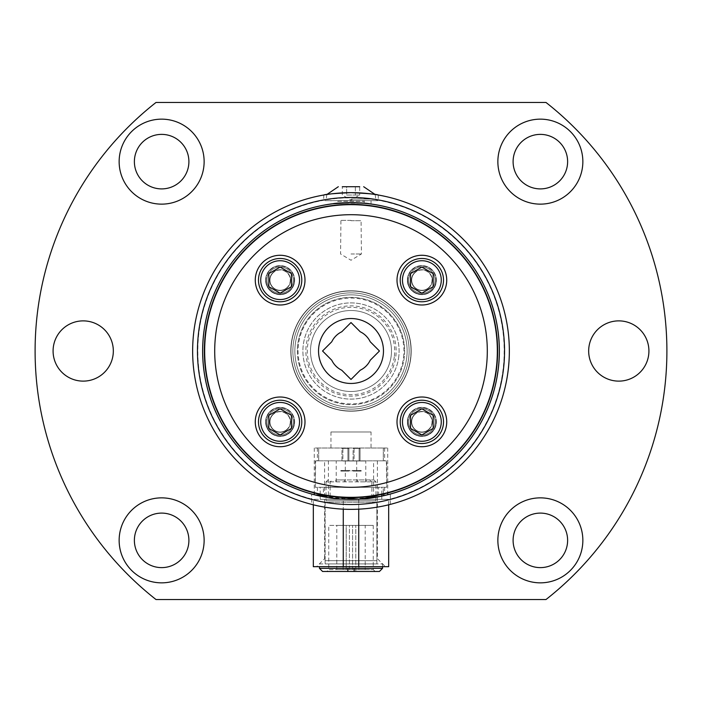 <?xml version="1.0" encoding="UTF-8"?>
<svg xmlns="http://www.w3.org/2000/svg" width="702" height="702" viewBox="0 0 702 702"><rect width="100%" height="100%" fill="white"/><g stroke="black" fill="none" stroke-linecap="round" stroke-linejoin="round"><path stroke-width="0.53" stroke-dasharray="3.51 2.63" d="M308.424 308.424A60.214 60.214 0 0 1 409.161 335.416A60.214 60.214 0 0 1 335.416 409.161A60.214 60.214 0 0 1 308.424 308.424A60.214 60.214 0 0 0 335.416 409.161A60.214 60.214 0 0 0 409.161 335.416A60.214 60.214 0 0 0 308.424 308.424A60.214 60.214 0 0 1 409.161 335.416A60.214 60.214 0 0 1 335.416 409.161A60.214 60.214 0 0 1 308.424 308.424A60.214 60.214 0 0 1 409.161 335.416A60.214 60.214 0 0 1 335.416 409.161A60.214 60.214 0 0 1 308.424 308.424M393.436 393.436A60.012 60.012 0 0 0 366.532 293.032A60.012 60.012 0 0 0 293.032 366.532A60.012 60.012 0 0 0 393.436 393.436A60.012 60.012 0 0 1 293.032 366.532A60.012 60.012 0 0 1 366.532 293.032A60.012 60.012 0 0 1 393.436 393.436M254.624 254.624A136.302 136.302 0 0 1 482.66 315.724A136.302 136.302 0 0 1 315.724 482.66A136.302 136.302 0 0 1 254.624 254.624M379.457 351L370.226 341.76A21.323 21.323 0 0 0 360.24 331.774L351 322.543L341.76 331.774A21.323 21.323 0 0 0 331.774 341.76L322.543 351L331.774 360.24A21.323 21.323 0 0 0 341.76 370.226L351 379.457L360.24 370.226A21.323 21.323 0 0 0 370.226 360.24L379.457 351M297.709 439.443A24.851 24.851 0 0 0 286.565 397.858A24.851 24.851 0 0 0 256.125 428.299A24.851 24.851 0 0 0 297.709 439.443M301.781 421.867A21.648 21.648 0 0 1 269.305 440.619A21.648 21.648 0 0 1 269.305 403.123A21.648 21.648 0 0 1 301.781 421.867M297.709 297.709A24.851 24.851 0 0 0 286.565 256.125A24.851 24.851 0 0 0 256.125 286.565A24.851 24.851 0 0 0 297.709 297.709M301.781 280.133A21.648 21.648 0 0 1 269.305 298.877A21.648 21.648 0 0 1 269.305 261.381A21.648 21.648 0 0 1 301.781 280.133M439.443 439.443A24.851 24.851 0 0 0 428.299 397.858A24.851 24.851 0 0 0 397.858 428.299A24.851 24.851 0 0 0 439.443 439.443M443.515 421.867A21.648 21.648 0 0 1 411.047 440.619A21.648 21.648 0 0 1 411.047 403.123A21.648 21.648 0 0 1 443.515 421.867M439.443 297.709A24.851 24.851 0 0 0 428.299 256.125A24.851 24.851 0 0 0 397.858 286.565A24.851 24.851 0 0 0 439.443 297.709M443.515 280.133A21.648 21.648 0 0 1 411.047 298.877A21.648 21.648 0 0 1 411.047 261.381A21.648 21.648 0 0 1 443.515 280.133M268.831 428.395L280.133 434.924L291.435 428.395L291.435 415.338L280.133 408.81L268.831 415.338L268.831 428.395L268.831 415.338L280.133 408.81L291.435 415.338L291.435 428.395L280.133 434.924L268.831 428.395L280.133 434.924L291.435 428.395L291.435 415.338L280.133 408.81L268.831 415.338L268.831 428.395M410.565 286.662L421.867 293.19L433.169 286.662L433.169 273.604L421.867 267.076L410.565 273.604L410.565 286.662L410.565 273.604L421.867 267.076L433.169 273.604L433.169 286.662L421.867 293.19L410.565 286.662L421.867 293.19L433.169 286.662L433.169 273.604L421.867 267.076L410.565 273.604L410.565 286.662M410.565 428.395L421.867 434.924L433.169 428.395L433.169 415.338L421.867 408.81L410.565 415.338L410.565 428.395L410.565 415.338L421.867 408.81L433.169 415.338L433.169 428.395L421.867 434.924L410.565 428.395L421.867 434.924L433.169 428.395L433.169 415.338L421.867 408.81L410.565 415.338L410.565 428.395M268.831 286.662L280.133 293.19L291.435 286.662L291.435 273.604L280.133 267.076L268.831 273.604L268.831 286.662L268.831 273.604L280.133 267.076L291.435 273.604L291.435 286.662L280.133 293.19L268.831 286.662L280.133 293.19L291.435 286.662L291.435 273.604L280.133 267.076L268.831 273.604L268.831 286.662M156.028 102.448L545.972 102.448A315.9 315.9 0 0 1 545.972 599.552L156.028 599.552A315.9 315.9 0 0 1 156.028 102.448M304.984 421.867A24.851 24.851 0 0 0 267.708 400.342A24.851 24.851 0 0 0 267.708 443.392A24.851 24.851 0 0 0 304.984 421.867A24.851 24.851 0 0 1 267.708 443.392A24.851 24.851 0 0 1 267.708 400.342A24.851 24.851 0 0 1 304.984 421.867M446.726 421.867A24.851 24.851 0 0 0 409.442 400.342A24.851 24.851 0 0 0 409.442 443.392A24.851 24.851 0 0 0 446.726 421.867A24.851 24.851 0 0 1 409.442 443.392A24.851 24.851 0 0 1 409.442 400.342A24.851 24.851 0 0 1 446.726 421.867M304.984 280.133A24.851 24.851 0 0 0 267.708 258.608A24.851 24.851 0 0 0 267.708 301.658A24.851 24.851 0 0 0 304.984 280.133A24.851 24.851 0 0 1 267.708 301.658A24.851 24.851 0 0 1 267.708 258.608A24.851 24.851 0 0 1 304.984 280.133M446.726 280.133A24.851 24.851 0 0 0 409.442 258.608A24.851 24.851 0 0 0 409.442 301.658A24.851 24.851 0 0 0 446.726 280.133A24.851 24.851 0 0 1 409.442 301.658A24.851 24.851 0 0 1 409.442 258.608A24.851 24.851 0 0 1 446.726 280.133M53.08 351A30.125 30.125 0 0 0 83.205 381.125A30.125 30.125 0 0 0 113.329 351A30.125 30.125 0 0 0 83.205 320.875A30.125 30.125 0 0 0 53.08 351M588.671 351A30.125 30.125 0 0 0 618.795 381.125A30.125 30.125 0 0 0 648.92 351A30.125 30.125 0 0 0 618.795 320.875A30.125 30.125 0 0 0 588.671 351M513.101 540.356A27.264 27.264 0 0 0 553.992 563.969A27.264 27.264 0 0 0 553.992 516.751A27.264 27.264 0 0 0 513.101 540.356M134.38 161.644A27.264 27.264 0 0 0 175.272 185.249A27.264 27.264 0 0 0 175.272 138.031A27.264 27.264 0 0 0 134.38 161.644M513.101 161.644A27.264 27.264 0 0 0 553.992 185.249A27.264 27.264 0 0 0 553.992 138.031A27.264 27.264 0 0 0 513.101 161.644M134.38 540.356A27.264 27.264 0 0 0 175.272 563.969A27.264 27.264 0 0 0 175.272 516.751A27.264 27.264 0 0 0 134.38 540.356M297.358 351A53.642 53.642 0 0 0 351 404.642A53.642 53.642 0 0 0 404.642 351A53.642 53.642 0 0 0 351 297.358A53.642 53.642 0 0 0 297.358 351M411.012 351A60.012 60.012 0 0 1 320.989 402.974A60.012 60.012 0 0 1 320.989 299.026A60.012 60.012 0 0 1 411.012 351A60.012 60.012 0 0 0 320.989 299.026A60.012 60.012 0 0 0 320.989 402.974A60.012 60.012 0 0 0 411.012 351M404.642 351A53.642 53.642 0 0 1 324.184 397.455A53.642 53.642 0 0 1 324.184 304.545A53.642 53.642 0 0 1 404.642 351M204.133 540.356A42.497 42.497 0 0 0 140.391 503.553A42.497 42.497 0 0 0 140.391 577.158A42.497 42.497 0 0 0 204.133 540.356M582.853 161.644A42.497 42.497 0 0 0 519.111 124.842A42.497 42.497 0 0 0 519.111 198.447A42.497 42.497 0 0 0 582.853 161.644M204.133 161.644A42.497 42.497 0 0 0 140.391 124.842A42.497 42.497 0 0 0 140.391 198.447A42.497 42.497 0 0 0 204.133 161.644M582.853 540.356A42.497 42.497 0 0 0 519.111 503.553A42.497 42.497 0 0 0 519.111 577.158A42.497 42.497 0 0 0 582.853 540.356M400.219 280.133A21.648 21.648 0 0 0 432.695 298.877A21.648 21.648 0 0 0 432.695 261.381A21.648 21.648 0 0 0 400.219 280.133A21.648 21.648 0 0 1 432.695 261.381A21.648 21.648 0 0 1 432.695 298.877A21.648 21.648 0 0 1 400.219 280.133A21.648 21.648 0 0 1 432.695 261.381A21.648 21.648 0 0 1 432.695 298.877A21.648 21.648 0 0 1 400.219 280.133M258.485 280.133A21.648 21.648 0 0 0 290.953 298.877A21.648 21.648 0 0 0 290.953 261.381A21.648 21.648 0 0 0 258.485 280.133A21.648 21.648 0 0 1 290.953 261.381A21.648 21.648 0 0 1 290.953 298.877A21.648 21.648 0 0 1 258.485 280.133A21.648 21.648 0 0 1 290.953 261.381A21.648 21.648 0 0 1 290.953 298.877A21.648 21.648 0 0 1 258.485 280.133M400.219 421.867A21.648 21.648 0 0 0 432.695 440.619A21.648 21.648 0 0 0 432.695 403.123A21.648 21.648 0 0 0 400.219 421.867A21.648 21.648 0 0 1 432.695 403.123A21.648 21.648 0 0 1 432.695 440.619A21.648 21.648 0 0 1 400.219 421.867A21.648 21.648 0 0 1 432.695 403.123A21.648 21.648 0 0 1 432.695 440.619A21.648 21.648 0 0 1 400.219 421.867M258.485 421.867A21.648 21.648 0 0 0 290.953 440.619A21.648 21.648 0 0 0 290.953 403.123A21.648 21.648 0 0 0 258.485 421.867A21.648 21.648 0 0 1 290.953 403.123A21.648 21.648 0 0 1 290.953 440.619A21.648 21.648 0 0 1 258.485 421.867A21.648 21.648 0 0 1 290.953 403.123A21.648 21.648 0 0 1 290.953 440.619A21.648 21.648 0 0 1 258.485 421.867M239.031 239.031A158.354 158.354 0 0 1 462.969 239.031A158.354 158.354 0 0 1 462.969 462.969A158.354 158.354 0 0 1 239.031 462.969A158.354 158.354 0 0 1 239.031 239.031M311.67 499.043A153.176 153.176 0 0 1 225.456 263.232A153.176 153.176 0 0 1 476.544 263.232A153.176 153.176 0 0 1 390.33 499.043L390.33 504.387A158.354 158.354 0 0 1 311.67 504.387L311.67 494.059L311.67 504.387M454.466 454.466A146.323 146.323 0 0 1 209.012 386.354A146.323 146.323 0 0 1 390.128 210.003A146.323 146.323 0 0 1 454.466 454.466M381.774 496.103L351 499.333L320.226 496.103A148.333 148.333 0 0 0 381.774 496.103M318.69 494.041L318.69 495.77A148.333 148.333 0 0 1 214.856 292.12A148.333 148.333 0 0 1 434.362 228.308A148.333 148.333 0 0 1 383.31 495.77L383.31 487.302L384.591 487.302L315.286 487.302L315.286 460.845L384.591 460.845L383.31 460.845L383.31 448.016L387.715 448.016L314.285 448.016L318.69 448.016L318.69 460.845L318.69 448.016L317.409 448.016L384.591 448.016L383.31 448.016L383.31 460.845L386.714 460.845L386.714 487.302L383.31 487.302L383.31 494.041M392.102 392.102A58.126 58.126 0 0 1 294.849 366.049A58.126 58.126 0 0 1 366.049 294.849A58.126 58.126 0 0 1 392.102 392.102A58.126 58.126 0 0 1 304.861 386.354A58.126 58.126 0 0 1 313.654 306.458A58.126 58.126 0 0 1 393.866 311.741A58.126 58.126 0 0 1 392.102 392.102M371.042 431.976L330.958 431.976L371.042 431.976L371.042 448.016M330.958 431.976L330.958 448.016M314.285 448.016L314.285 492.971A146.648 146.648 0 0 1 230.633 267.234A146.648 146.648 0 0 1 471.367 267.234A146.648 146.648 0 0 1 387.715 492.971L387.715 448.016M390.33 504.387L390.33 494.059A148.368 148.368 0 0 0 472.349 265.637A148.368 148.368 0 0 0 229.651 265.637A148.368 148.368 0 0 0 311.67 494.059L314.68 494.857M351 192.646C367.558 193.436 376.641 194.217 378.264 195.016C376.641 194.217 367.558 193.436 351 192.646C334.442 193.436 325.359 194.217 323.736 195.016C325.359 194.217 334.442 193.436 351 192.646M390.33 499.043L390.33 494.059M330.958 203.992L332.485 203.791L330.958 203.992L330.958 200.667L371.042 200.667L330.958 200.667M369.515 203.791L371.042 203.992L369.515 203.791M364.777 200.667L364.145 201.298L364.145 203.211L337.855 203.211L337.855 201.298L364.145 201.298L337.855 201.298L337.223 200.667L364.777 200.667L325.982 200.667L376.018 200.667L337.223 200.667M378.264 195.016L378.264 200.667L323.736 200.667L378.264 200.667M313.32 566.681L358.731 566.681L358.731 499.333L347.551 499.333M343.269 566.681L343.269 499.333L313.32 499.333L343.269 499.333L343.269 509.161M358.731 509.161L358.731 499.333L388.68 499.333L354.449 499.333M358.731 566.681L388.68 566.681M315.286 487.302L315.654 460.845L386.714 460.845M316.602 566.681L385.398 566.681L316.602 566.681L324.622 558.66L325.114 558.66L325.114 560.687L376.886 560.687L325.114 560.687L325.114 558.66L324.622 558.66L324.622 460.845M376.886 558.66L376.886 560.687L376.886 558.66L377.378 558.66L376.886 558.66L376.886 502.22L325.114 502.22L376.886 502.22L376.886 558.66M314.285 492.971A146.648 146.648 0 0 0 323.403 495.024L323.403 487.302L315.654 487.302M386.346 460.845L386.714 487.302M386.346 487.302L378.597 487.302L378.597 495.024A146.648 146.648 0 0 0 387.715 492.971M323.403 487.302L378.597 487.302M381.774 499.333L320.226 499.333L381.774 499.333L381.774 496.138M391.207 355.747A40.488 40.488 0 0 1 326.79 383.45A40.488 40.488 0 0 1 335.003 313.803A40.488 40.488 0 0 1 391.207 355.747A40.488 40.488 0 0 1 326.79 383.45A40.488 40.488 0 0 1 335.003 313.803A40.488 40.488 0 0 1 391.207 355.747M406.739 357.572A56.125 56.125 0 0 1 317.436 395.981A56.125 56.125 0 0 1 328.826 299.438A56.125 56.125 0 0 1 406.739 357.572A56.125 56.125 0 0 1 317.436 395.981A56.125 56.125 0 0 1 328.826 299.438A56.125 56.125 0 0 1 406.739 357.572M394.392 356.116A43.699 43.699 0 0 0 333.74 310.854A43.699 43.699 0 0 0 324.868 386.021A43.699 43.699 0 0 0 394.392 356.116M403.553 357.204A52.913 52.913 0 0 0 330.089 302.387A52.913 52.913 0 0 0 319.357 393.41A52.913 52.913 0 0 0 403.553 357.204M398.771 356.634A48.105 48.105 0 0 1 322.227 389.557A48.105 48.105 0 0 1 331.993 306.809A48.105 48.105 0 0 1 398.771 356.634A48.105 48.105 0 0 0 356.634 303.229A48.105 48.105 0 0 0 303.229 345.366A48.105 48.105 0 0 0 345.366 398.771A48.105 48.105 0 0 0 398.771 356.634M354.054 461.003L359.108 461.003L354.054 461.003L354.054 448.385L359.108 448.385L354.054 448.385L359.108 448.385L354.054 448.385L354.054 461.003L359.108 461.003L354.054 461.003M342.892 461.003L347.946 461.003L342.892 461.003L342.892 448.385L347.946 448.385L342.892 448.385L347.946 448.385L342.892 448.385L342.892 461.003L347.946 461.003L342.892 461.003M365.207 569.594L336.793 569.594L365.207 569.594L365.207 525.403L336.793 525.403L365.207 525.403M358.889 569.594L352.579 569.594L358.889 569.594L352.579 569.594L358.889 569.594L358.889 525.403L352.579 525.403L358.889 525.403L352.579 525.403L358.889 525.403L358.889 569.594M349.42 569.594L343.111 569.594L349.42 569.594L343.111 569.594L349.42 569.594L349.42 525.403L343.111 525.403L349.42 525.403L343.111 525.403L349.42 525.403L349.42 569.594M346.2 569.594L346.2 525.403L373.253 525.403L328.747 525.403L346.2 525.403L346.2 569.594L328.747 569.594L326.851 571.489L355.8 571.489L355.8 525.403L355.8 569.594L373.253 569.594L328.747 569.594L328.747 525.403M357.616 479.949L335.846 479.949L344.384 479.949L344.384 481.844L366.154 481.844L357.616 481.844L357.616 479.949L374.043 479.949L344.384 479.949M353.106 448.385L360.056 448.385L353.106 448.385L360.056 448.385L353.106 448.385L353.106 461.003L360.056 461.003L353.106 461.003L353.106 448.385M353.106 461.003L360.056 461.003L353.106 461.003M341.944 448.385L348.894 448.385L341.944 448.385L348.894 448.385L341.944 448.385L341.944 461.003L348.894 461.003L341.944 461.003L341.944 448.385M346.577 461.003L341.944 461.003L346.577 461.003M325.114 502.22L325.114 558.66L325.114 502.22M369.577 479.949L371.885 481.844L375.939 481.844L326.061 481.844L326.061 500.78L375.939 500.78L326.061 500.78L325.114 501.728M376.886 560.687L376.886 563.917L325.114 563.917L325.114 560.687L325.114 563.917L376.886 563.917L376.886 560.687M373.253 525.403L373.253 569.594L375.149 571.489L355.8 571.489L355.8 569.594M379.413 571.489L322.587 571.489M375.149 571.489L326.851 571.489M382.564 568.33L319.436 568.33M319.436 563.917L382.564 563.917L319.436 563.917L319.436 566.681M336.398 496.919L330.115 496.147L330.115 481.844L332.423 479.949M327.957 479.949L326.061 481.844L330.115 481.844M371.885 481.844L371.885 496.147L365.602 496.919M361.934 497.235L351.097 497.648M350.596 497.648L340.066 497.235M346.648 195.051L355.352 195.051L346.648 195.051L346.648 186.714L342.295 186.714L346.648 186.714L346.648 195.051M355.352 186.714L355.352 195.051L355.352 186.714L359.705 186.714L342.295 186.714L342.295 195.051L351 200.079L359.705 195.051L355.352 195.051L359.705 195.051L359.705 186.714L346.648 186.714M344.384 481.844L345.305 481.844L345.305 461.003L365.777 461.003L345.305 461.003M356.695 461.003L356.695 481.844L365.777 481.844L345.305 481.844M356.695 481.844L357.616 481.844M371.885 496.147A146.648 146.648 0 0 0 373.587 495.893L373.587 460.845M330.045 496.138L335.968 496.876M339.865 497.218L350.886 497.648M351.456 497.648L362.135 497.218M366.032 496.876L371.955 496.138M328.413 460.845L328.413 495.893A146.648 146.648 0 0 0 330.115 496.147M287.504 429.238A10.425 10.425 0 0 0 282.827 411.802A10.425 10.425 0 0 0 270.068 424.57A10.425 10.425 0 0 0 287.504 429.238A10.425 10.425 0 0 1 272.762 429.238A10.425 10.425 0 0 1 272.762 414.496A10.425 10.425 0 0 1 287.504 414.496A10.425 10.425 0 0 1 287.504 429.238A10.425 10.425 0 0 1 270.068 424.57A10.425 10.425 0 0 1 282.827 411.802A10.425 10.425 0 0 1 287.504 429.238A10.425 10.425 0 0 0 287.504 414.496A10.425 10.425 0 0 0 272.762 414.496A10.425 10.425 0 0 0 272.762 429.238A10.425 10.425 0 0 0 287.504 429.238M272.946 414.68A10.17 10.17 0 0 0 276.246 431.256A10.17 10.17 0 0 0 290.295 421.867A10.17 10.17 0 0 0 272.946 414.68M269.866 411.609A14.514 14.514 0 0 0 276.377 435.889A14.514 14.514 0 0 0 294.147 418.111A14.514 14.514 0 0 0 269.866 411.609A14.514 14.514 0 0 0 276.377 435.889A14.514 14.514 0 0 0 294.147 418.111A14.514 14.514 0 0 0 269.866 411.609M266.979 421.867A13.145 13.145 0 0 0 280.133 435.021A13.145 13.145 0 0 0 293.278 421.867A13.145 13.145 0 0 0 280.133 408.722A13.145 13.145 0 0 0 266.979 421.867A13.145 13.145 0 0 1 280.133 408.722A13.145 13.145 0 0 1 293.278 421.867A13.145 13.145 0 0 0 273.561 410.477A13.145 13.145 0 0 0 273.561 433.257A13.145 13.145 0 0 0 293.278 421.867A13.145 13.145 0 0 1 280.133 435.021A13.145 13.145 0 0 1 266.979 421.867A13.145 13.145 0 0 1 286.706 410.477A13.145 13.145 0 0 1 286.706 433.257A13.145 13.145 0 0 1 266.979 421.867A13.145 13.145 0 0 1 286.706 410.477A13.145 13.145 0 0 1 286.706 433.257A13.145 13.145 0 0 1 266.979 421.867M429.238 429.238A10.425 10.425 0 0 0 424.57 411.802A10.425 10.425 0 0 0 411.802 424.57A10.425 10.425 0 0 0 429.238 429.238A10.425 10.425 0 0 1 414.496 429.238A10.425 10.425 0 0 1 414.496 414.496A10.425 10.425 0 0 1 429.238 414.496A10.425 10.425 0 0 1 429.238 429.238A10.425 10.425 0 0 1 411.802 424.57A10.425 10.425 0 0 1 424.57 411.802A10.425 10.425 0 0 1 429.238 429.238A10.425 10.425 0 0 0 429.238 414.496A10.425 10.425 0 0 0 414.496 414.496A10.425 10.425 0 0 0 414.496 429.238A10.425 10.425 0 0 0 429.238 429.238M414.68 414.68A10.17 10.17 0 0 0 417.98 431.256A10.17 10.17 0 0 0 432.037 421.867A10.17 10.17 0 0 0 414.68 414.68M269.866 269.866A14.514 14.514 0 0 0 276.377 294.147A14.514 14.514 0 0 0 294.147 276.377A14.514 14.514 0 0 0 269.866 269.866A14.514 14.514 0 0 0 276.377 294.147A14.514 14.514 0 0 0 294.147 276.377A14.514 14.514 0 0 0 269.866 269.866M266.979 280.133A13.145 13.145 0 0 0 280.133 293.278A13.145 13.145 0 0 0 293.278 280.133A13.145 13.145 0 0 0 280.133 266.979A13.145 13.145 0 0 0 266.979 280.133A13.145 13.145 0 0 1 280.133 266.979A13.145 13.145 0 0 1 293.278 280.133A13.145 13.145 0 0 0 273.561 268.743A13.145 13.145 0 0 0 273.561 291.523A13.145 13.145 0 0 0 293.278 280.133A13.145 13.145 0 0 1 280.133 293.278A13.145 13.145 0 0 1 266.979 280.133A13.145 13.145 0 0 1 286.706 268.743A13.145 13.145 0 0 1 286.706 291.523A13.145 13.145 0 0 1 266.979 280.133A13.145 13.145 0 0 1 286.706 268.743A13.145 13.145 0 0 1 286.706 291.523A13.145 13.145 0 0 1 266.979 280.133M287.504 287.504A10.425 10.425 0 0 0 282.827 270.068A10.425 10.425 0 0 0 270.068 282.827A10.425 10.425 0 0 0 287.504 287.504A10.425 10.425 0 0 1 272.762 287.504A10.425 10.425 0 0 1 272.762 272.762A10.425 10.425 0 0 1 287.504 272.762A10.425 10.425 0 0 1 287.504 287.504A10.425 10.425 0 0 1 270.068 282.827A10.425 10.425 0 0 1 282.827 270.068A10.425 10.425 0 0 1 287.504 287.504A10.425 10.425 0 0 0 287.504 272.762A10.425 10.425 0 0 0 272.762 272.762A10.425 10.425 0 0 0 272.762 287.504A10.425 10.425 0 0 0 287.504 287.504M272.946 272.946A10.17 10.17 0 0 0 276.246 289.522A10.17 10.17 0 0 0 290.295 280.133A10.17 10.17 0 0 0 272.946 272.946M411.609 411.609A14.514 14.514 0 0 0 418.111 435.889A14.514 14.514 0 0 0 435.889 418.111A14.514 14.514 0 0 0 411.609 411.609A14.514 14.514 0 0 0 418.111 435.889A14.514 14.514 0 0 0 435.889 418.111A14.514 14.514 0 0 0 411.609 411.609M408.722 421.867A13.145 13.145 0 0 0 421.867 435.021A13.145 13.145 0 0 0 435.021 421.867A13.145 13.145 0 0 0 421.867 408.722A13.145 13.145 0 0 0 408.722 421.867A13.145 13.145 0 0 1 421.867 408.722A13.145 13.145 0 0 1 435.021 421.867A13.145 13.145 0 0 0 415.294 410.477A13.145 13.145 0 0 0 415.294 433.257A13.145 13.145 0 0 0 435.021 421.867A13.145 13.145 0 0 1 421.867 435.021A13.145 13.145 0 0 1 408.722 421.867A13.145 13.145 0 0 1 428.439 410.477A13.145 13.145 0 0 1 428.439 433.257A13.145 13.145 0 0 1 408.722 421.867A13.145 13.145 0 0 1 428.439 410.477A13.145 13.145 0 0 1 428.439 433.257A13.145 13.145 0 0 1 408.722 421.867M411.609 269.866A14.514 14.514 0 0 0 418.111 294.147A14.514 14.514 0 0 0 435.889 276.377A14.514 14.514 0 0 0 411.609 269.866A14.514 14.514 0 0 0 418.111 294.147A14.514 14.514 0 0 0 435.889 276.377A14.514 14.514 0 0 0 411.609 269.866M408.722 280.133A13.145 13.145 0 0 0 421.867 293.278A13.145 13.145 0 0 0 435.021 280.133A13.145 13.145 0 0 0 421.867 266.979A13.145 13.145 0 0 0 408.722 280.133A13.145 13.145 0 0 1 421.867 266.979A13.145 13.145 0 0 1 435.021 280.133A13.145 13.145 0 0 0 415.294 268.743A13.145 13.145 0 0 0 415.294 291.523A13.145 13.145 0 0 0 435.021 280.133A13.145 13.145 0 0 1 421.867 293.278A13.145 13.145 0 0 1 408.722 280.133A13.145 13.145 0 0 1 428.439 268.743A13.145 13.145 0 0 1 428.439 291.523A13.145 13.145 0 0 1 408.722 280.133A13.145 13.145 0 0 1 428.439 268.743A13.145 13.145 0 0 1 428.439 291.523A13.145 13.145 0 0 1 408.722 280.133M407.432 280.133A14.435 14.435 0 0 1 429.08 267.637A14.435 14.435 0 0 1 429.08 292.629A14.435 14.435 0 0 1 407.432 280.133A14.435 14.435 0 0 1 429.08 267.637A14.435 14.435 0 0 1 429.08 292.629A14.435 14.435 0 0 1 407.432 280.133M287.32 429.054A10.17 10.17 0 0 1 269.963 421.867A10.17 10.17 0 0 1 284.02 412.478A10.17 10.17 0 0 1 287.32 429.054M265.698 280.133A14.435 14.435 0 0 1 287.346 267.637A14.435 14.435 0 0 1 287.346 292.629A14.435 14.435 0 0 1 265.698 280.133A14.435 14.435 0 0 1 287.346 267.637A14.435 14.435 0 0 1 287.346 292.629A14.435 14.435 0 0 1 265.698 280.133M429.238 287.504A10.425 10.425 0 0 1 411.802 282.827A10.425 10.425 0 0 1 424.57 270.068A10.425 10.425 0 0 1 429.238 287.504A10.425 10.425 0 0 0 429.238 272.762A10.425 10.425 0 0 0 414.496 272.762A10.425 10.425 0 0 0 414.496 287.504A10.425 10.425 0 0 0 429.238 287.504A10.425 10.425 0 0 0 424.57 270.068A10.425 10.425 0 0 0 411.802 282.827A10.425 10.425 0 0 0 429.238 287.504A10.425 10.425 0 0 1 414.496 287.504A10.425 10.425 0 0 1 414.496 272.762A10.425 10.425 0 0 1 429.238 272.762A10.425 10.425 0 0 1 429.238 287.504M429.054 287.32A10.17 10.17 0 0 1 411.705 280.133A10.17 10.17 0 0 1 425.754 270.744A10.17 10.17 0 0 1 429.054 287.32M407.432 421.867A14.435 14.435 0 0 1 429.08 409.371A14.435 14.435 0 0 1 429.08 434.362A14.435 14.435 0 0 1 407.432 421.867A14.435 14.435 0 0 1 429.08 409.371A14.435 14.435 0 0 1 429.08 434.362A14.435 14.435 0 0 1 407.432 421.867M429.054 429.054A10.17 10.17 0 0 1 411.705 421.867A10.17 10.17 0 0 1 425.754 412.478A10.17 10.17 0 0 1 429.054 429.054M265.698 421.867A14.435 14.435 0 0 1 287.346 409.371A14.435 14.435 0 0 1 287.346 434.362A14.435 14.435 0 0 1 265.698 421.867A14.435 14.435 0 0 1 287.346 409.371A14.435 14.435 0 0 1 287.346 434.362A14.435 14.435 0 0 1 265.698 421.867M287.32 287.32A10.17 10.17 0 0 1 269.963 280.133A10.17 10.17 0 0 1 284.02 270.744A10.17 10.17 0 0 1 287.32 287.32M414.68 272.946A10.17 10.17 0 0 0 417.98 289.522A10.17 10.17 0 0 0 432.037 280.133A10.17 10.17 0 0 0 414.68 272.946M357.836 470.48L352 470.48L357.836 470.48M354.124 470.48L360.056 470.48L354.124 470.48M353.343 471.112L361.161 471.112L353.343 471.112M354.124 471.112L360.056 471.112L354.124 471.112M347.209 470.48L342.892 470.48L347.209 470.48M347.209 471.112L342.892 471.112L347.209 471.112M341.023 470.48L350 470.48L341.023 470.48M342.962 470.48L348.894 470.48L342.962 470.48M348.657 471.112L340.839 471.112L348.657 471.112M342.962 471.112L348.894 471.112L342.962 471.112M343.638 470.48L347.946 470.48L343.638 470.48M343.638 471.112L347.946 471.112L343.638 471.112M348.657 470.48L340.839 470.48L348.657 470.48M347.876 470.48L341.944 470.48L347.876 470.48M347.876 471.112L341.944 471.112L347.876 471.112M354.791 470.48L359.108 470.48L354.791 470.48M354.791 471.112L359.108 471.112L354.791 471.112M358.362 470.48L354.054 470.48L358.362 470.48M358.362 471.112L354.054 471.112L358.362 471.112M360.977 470.48L352 470.48L360.977 470.48M359.038 470.48L353.106 470.48L359.038 470.48M359.038 471.112L353.106 471.112L359.038 471.112M351 220.367L340.575 220.367L351 220.367M351 253.984L361.425 253.984L351 253.984M351 220.709L361.074 220.709L351 220.709M260.732 421.867A19.402 19.402 0 0 0 289.829 438.671A19.402 19.402 0 0 0 289.829 405.063A19.402 19.402 0 0 0 260.732 421.867M402.465 421.867A19.402 19.402 0 0 0 431.572 438.671A19.402 19.402 0 0 0 431.572 405.063A19.402 19.402 0 0 0 402.465 421.867M260.732 280.133A19.402 19.402 0 0 0 289.829 296.937A19.402 19.402 0 0 0 289.829 263.329A19.402 19.402 0 0 0 260.732 280.133M402.465 280.133A19.402 19.402 0 0 0 431.572 296.937A19.402 19.402 0 0 0 431.572 263.329A19.402 19.402 0 0 0 402.465 280.133M319.085 319.085A45.139 45.139 0 0 0 339.32 394.603A45.139 45.139 0 0 0 394.603 339.32A45.139 45.139 0 0 0 319.085 319.085M351 199.061L376.018 199.061L351 199.061M293.278 421.867A13.145 13.145 0 0 0 273.561 410.477A13.145 13.145 0 0 0 273.561 433.257A13.145 13.145 0 0 0 293.278 421.867M294.243 421.867A14.11 14.11 0 0 1 273.078 434.09A14.11 14.11 0 0 1 273.078 409.643A14.11 14.11 0 0 1 294.243 421.867M293.278 280.133A13.145 13.145 0 0 0 273.561 268.743A13.145 13.145 0 0 0 273.561 291.523A13.145 13.145 0 0 0 293.278 280.133M294.243 280.133A14.11 14.11 0 0 1 273.078 292.357A14.11 14.11 0 0 1 273.078 267.91A14.11 14.11 0 0 1 294.243 280.133M435.021 421.867A13.145 13.145 0 0 0 415.294 410.477A13.145 13.145 0 0 0 415.294 433.257A13.145 13.145 0 0 0 435.021 421.867M435.977 421.867A14.11 14.11 0 0 1 414.812 434.09A14.11 14.11 0 0 1 414.812 409.643A14.11 14.11 0 0 1 435.977 421.867M435.977 280.133A14.11 14.11 0 0 1 414.812 292.357A14.11 14.11 0 0 1 414.812 267.91A14.11 14.11 0 0 1 435.977 280.133M407.757 280.133A14.11 14.11 0 0 0 428.922 292.357A14.11 14.11 0 0 0 428.922 267.91A14.11 14.11 0 0 0 407.757 280.133M266.023 280.133A14.11 14.11 0 0 0 287.188 292.357A14.11 14.11 0 0 0 287.188 267.91A14.11 14.11 0 0 0 266.023 280.133M407.757 421.867A14.11 14.11 0 0 0 428.922 434.09A14.11 14.11 0 0 0 428.922 409.643A14.11 14.11 0 0 0 407.757 421.867M266.023 421.867A14.11 14.11 0 0 0 287.188 434.09A14.11 14.11 0 0 0 287.188 409.643A14.11 14.11 0 0 0 266.023 421.867M317.409 448.016L317.409 460.845M384.591 448.016L384.591 460.845M371.042 200.667L371.042 203.992M323.736 195.016L323.736 200.667M317.409 487.302L317.409 495.472M384.591 487.302L384.591 495.472M313.32 504.799L313.32 499.333M388.68 504.799L388.68 499.333M377.378 460.845L377.378 558.66L385.398 566.681M381.774 494.375L381.774 487.302M320.226 499.333L320.226 496.138M320.226 494.375L320.226 487.302M359.108 461.003L359.108 448.385L359.108 461.003M347.946 461.003L347.946 448.385L347.946 461.003M335.846 479.949L335.846 481.844M366.154 479.949L366.154 481.844M360.056 461.003L360.056 448.385L360.056 461.003M348.894 461.003L348.894 448.385L348.894 461.003M374.043 479.949L375.939 481.844L375.939 500.78L376.886 501.728M382.564 563.917L382.564 566.681M343.111 569.594L343.111 525.403L343.111 569.594M352.579 569.594L352.579 525.403L352.579 569.594M336.793 569.594L336.793 525.403M326.86 194.498L325.982 200.667M375.14 194.498L376.018 200.667M365.777 481.844L365.777 461.003M336.223 481.844L336.223 461.003M352 470.48L352 471.112L352 470.48M361.161 470.48L361.161 471.112L361.161 470.48M360.056 471.112L360.056 470.48L360.056 471.112M353.106 471.112L353.106 470.48L353.106 471.112M347.946 471.112L347.946 470.48L347.946 471.112M342.892 471.112L342.892 470.48L342.892 471.112M340.839 470.48L340.839 471.112L340.839 470.48M350 470.48L350 471.112L350 470.48M348.894 471.112L348.894 470.48L348.894 471.112M341.944 471.112L341.944 470.48L341.944 471.112M359.108 471.112L359.108 470.48L359.108 471.112M354.054 471.112L354.054 470.48L354.054 471.112M340.926 220.709L340.575 253.984L351 260.249L361.425 253.984L361.074 220.709"/><path stroke-width="1.05" d="M254.624 254.624A136.302 136.302 0 0 1 482.66 315.724A136.302 136.302 0 0 1 315.724 482.66A136.302 136.302 0 0 1 254.624 254.624M297.709 439.443A24.851 24.851 0 0 1 256.125 428.299A24.851 24.851 0 0 1 286.565 397.858A24.851 24.851 0 0 1 297.709 439.443M297.709 297.709A24.851 24.851 0 0 1 256.125 286.565A24.851 24.851 0 0 1 286.565 256.125A24.851 24.851 0 0 1 297.709 297.709M439.443 439.443A24.851 24.851 0 0 1 397.858 428.299A24.851 24.851 0 0 1 428.299 397.858A24.851 24.851 0 0 1 439.443 439.443M439.443 297.709A24.851 24.851 0 0 1 397.858 286.565A24.851 24.851 0 0 1 428.299 256.125A24.851 24.851 0 0 1 439.443 297.709M373.964 373.964A32.476 32.476 0 0 0 369.778 324.508A32.476 32.476 0 0 0 321.735 336.934A32.476 32.476 0 0 0 373.964 373.964M322.543 351L331.774 341.76A21.323 21.323 0 0 1 341.76 331.774L351 322.543L360.24 331.774A21.323 21.323 0 0 1 370.226 341.76L379.457 351L370.226 360.24A21.323 21.323 0 0 1 360.24 370.226L351 379.457L341.76 370.226A21.323 21.323 0 0 1 331.774 360.24L322.543 351M280.133 434.924L268.831 428.395L268.831 415.338L280.133 408.81L291.435 415.338L291.435 428.395L280.133 434.924M301.781 421.867A21.648 21.648 0 0 0 269.305 403.123A21.648 21.648 0 0 0 269.305 440.619A21.648 21.648 0 0 0 301.781 421.867A21.648 21.648 0 0 0 269.305 403.123A21.648 21.648 0 0 0 269.305 440.619A21.648 21.648 0 0 0 301.781 421.867M421.867 293.19L410.565 286.662L410.565 273.604L421.867 267.076L433.169 273.604L433.169 286.662L421.867 293.19M443.515 280.133A21.648 21.648 0 0 0 411.047 261.381A21.648 21.648 0 0 0 411.047 298.877A21.648 21.648 0 0 0 443.515 280.133A21.648 21.648 0 0 0 411.047 261.381A21.648 21.648 0 0 0 411.047 298.877A21.648 21.648 0 0 0 443.515 280.133M421.867 434.924L410.565 428.395L410.565 415.338L421.867 408.81L433.169 415.338L433.169 428.395L421.867 434.924M443.515 421.867A21.648 21.648 0 0 0 411.047 403.123A21.648 21.648 0 0 0 411.047 440.619A21.648 21.648 0 0 0 443.515 421.867A21.648 21.648 0 0 0 411.047 403.123A21.648 21.648 0 0 0 411.047 440.619A21.648 21.648 0 0 0 443.515 421.867M280.133 293.19L268.831 286.662L268.831 273.604L280.133 267.076L291.435 273.604L291.435 286.662L280.133 293.19M301.781 280.133A21.648 21.648 0 0 0 269.305 261.381A21.648 21.648 0 0 0 269.305 298.877A21.648 21.648 0 0 0 301.781 280.133A21.648 21.648 0 0 0 269.305 261.381A21.648 21.648 0 0 0 269.305 298.877A21.648 21.648 0 0 0 301.781 280.133M545.972 599.552A315.9 315.9 0 0 0 545.972 102.448L156.028 102.448A315.9 315.9 0 0 0 156.028 599.552L545.972 599.552M134.38 540.356A27.264 27.264 0 0 0 175.272 563.969A27.264 27.264 0 0 0 175.272 516.751A27.264 27.264 0 0 0 134.38 540.356M204.133 540.356A42.497 42.497 0 0 1 140.391 577.158A42.497 42.497 0 0 1 140.391 503.553A42.497 42.497 0 0 1 204.133 540.356M513.101 161.644A27.264 27.264 0 0 0 553.992 185.249A27.264 27.264 0 0 0 553.992 138.031A27.264 27.264 0 0 0 513.101 161.644M582.853 161.644A42.497 42.497 0 0 1 519.111 198.447A42.497 42.497 0 0 1 519.111 124.842A42.497 42.497 0 0 1 582.853 161.644M134.38 161.644A27.264 27.264 0 0 0 175.272 185.249A27.264 27.264 0 0 0 175.272 138.031A27.264 27.264 0 0 0 134.38 161.644M204.133 161.644A42.497 42.497 0 0 1 140.391 198.447A42.497 42.497 0 0 1 140.391 124.842A42.497 42.497 0 0 1 204.133 161.644M513.101 540.356A27.264 27.264 0 0 0 553.992 563.969A27.264 27.264 0 0 0 553.992 516.751A27.264 27.264 0 0 0 513.101 540.356M582.853 540.356A42.497 42.497 0 0 1 519.111 577.158A42.497 42.497 0 0 1 519.111 503.553A42.497 42.497 0 0 1 582.853 540.356M648.92 351A30.125 30.125 0 0 1 603.729 377.088A30.125 30.125 0 0 1 603.729 324.912A30.125 30.125 0 0 1 648.92 351M113.329 351A30.125 30.125 0 0 1 68.147 377.088A30.125 30.125 0 0 1 68.147 324.912A30.125 30.125 0 0 1 113.329 351M454.466 454.466A146.323 146.323 0 0 0 388.873 209.661A146.323 146.323 0 0 0 209.661 388.873A146.323 146.323 0 0 0 454.466 454.466M383.31 494.041L383.31 495.77L387.715 494.708L387.715 492.971M383.31 495.77L381.774 496.103A148.333 148.333 0 0 0 383.31 495.77M314.285 492.971A146.648 146.648 0 0 1 217.734 289.794A146.648 146.648 0 0 1 434.766 230.633A146.648 146.648 0 0 1 314.285 492.971L314.285 494.708L318.69 495.77A148.333 148.333 0 0 0 320.226 496.103L317.409 495.472L318.69 495.77L318.69 494.041M314.285 494.708A148.333 148.333 0 0 1 216.084 289.356A148.333 148.333 0 0 1 435.609 229.168A148.333 148.333 0 0 1 387.715 494.708M337.855 203.255C337.048 202.624 364.952 202.624 364.145 203.255L351 202.667L332.485 203.791C338.188 202.378 363.812 202.378 369.515 203.791L364.145 203.255M311.67 504.387C311.197 504.282 329.922 509.503 351 509.354C372.078 509.503 390.803 504.282 390.33 504.387M390.33 494.059A148.368 148.368 0 0 1 202.632 351A148.368 148.368 0 0 1 496.998 324.605A148.368 148.368 0 0 1 390.33 494.059L381.326 496.235L358.59 499.166L314.68 494.857M197.464 351A153.536 153.536 0 0 1 427.772 218.032A153.536 153.536 0 0 1 427.772 483.968A153.536 153.536 0 0 1 197.464 351M192.646 351A158.354 158.354 0 0 0 462.969 462.969A158.354 158.354 0 0 0 411.6 204.703A158.354 158.354 0 0 0 192.646 351M351 192.646C367.558 193.436 376.641 194.217 378.264 195.016C376.641 194.217 367.558 193.436 351 192.646C334.442 193.436 325.359 194.217 323.736 195.016C325.359 194.217 334.442 193.436 351 192.646M388.68 504.799L388.68 566.681L343.269 566.681L343.269 509.161M358.731 566.681L358.731 509.161M347.551 499.333L354.449 499.333M343.269 566.681L313.32 566.681L313.32 504.799M378.597 495.024C368.98 498.262 333.02 498.262 323.403 495.024M351 568.33L382.564 568.33L379.413 571.489L347.841 571.489L347.841 568.33L351 568.33M319.436 566.681L319.436 568.33L322.587 571.489L347.841 571.489M319.436 568.33L347.841 568.33M365.602 496.919L361.934 497.235M351.097 497.648L350.596 497.648M340.066 497.235L336.398 496.919M346.648 186.714L355.352 186.714M359.705 186.714L342.295 186.714M328.413 495.893L330.045 496.138M335.968 496.876L339.865 497.218M350.886 497.648L351.456 497.648M362.135 497.218L366.032 496.876M371.955 496.138L373.587 495.893M299.535 421.867A19.402 19.402 0 0 1 270.428 438.671A19.402 19.402 0 0 1 270.428 405.063A19.402 19.402 0 0 1 299.535 421.867M441.268 280.133A19.402 19.402 0 0 1 412.171 296.937A19.402 19.402 0 0 1 412.171 263.329A19.402 19.402 0 0 1 441.268 280.133M441.268 421.867A19.402 19.402 0 0 1 412.171 438.671A19.402 19.402 0 0 1 412.171 405.063A19.402 19.402 0 0 1 441.268 421.867M299.535 280.133A19.402 19.402 0 0 1 270.428 296.937A19.402 19.402 0 0 1 270.428 263.329A19.402 19.402 0 0 1 299.535 280.133M354.159 571.489L354.159 568.33M381.774 496.138L381.774 494.375M320.226 496.138L320.226 494.375M382.564 566.681L382.564 568.33M375.14 194.498L363.671 186.714M326.86 194.498L338.329 186.714"/></g></svg>

